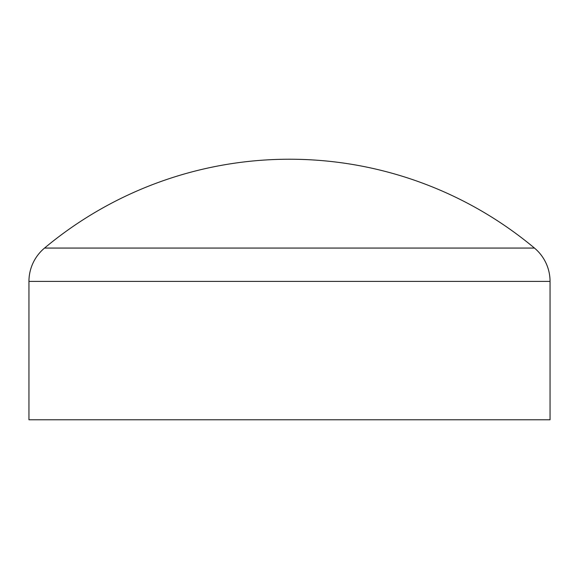 <?xml version="1.0" encoding="UTF-8"?>
<svg xmlns="http://www.w3.org/2000/svg" width="579" height="579" viewBox="0 0 579 579"><rect width="100%" height="100%" fill="white"/><g stroke="black" fill="none" stroke-linecap="round" stroke-linejoin="round"><path stroke-width="0.87" d="M44.54 248.065L534.46 248.065A382.14 382.14 0 0 0 44.54 248.065A43.425 43.425 0 0 0 28.95 281.394L550.05 281.394A43.425 43.425 0 0 0 534.46 248.065M28.95 281.394L28.95 419.775L550.05 419.775L550.05 281.394"/></g></svg>

